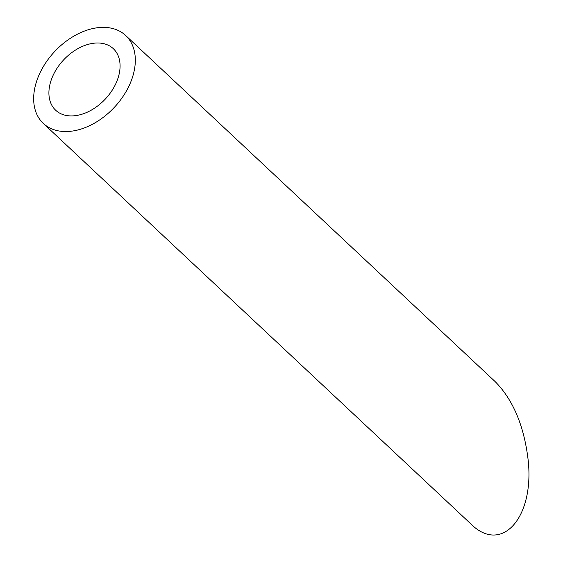 <?xml version="1.0" encoding="UTF-8"?>
<svg xmlns="http://www.w3.org/2000/svg" width="563" height="563" viewBox="0 0 563 563"><rect width="100%" height="100%" fill="white"/><g stroke="black" fill="none" stroke-linecap="round" stroke-linejoin="round"><path stroke-width="0.84" d="M115.971 83.345A42.169 28.593 -46.9 0 0 113.318 48.678A42.169 28.593 -46.9 0 0 63.619 59.903A42.169 28.593 -46.9 0 0 55.66 110.228A42.169 28.593 -46.9 0 0 115.971 83.345M129.462 85.013A60.241 40.853 -46.9 0 0 125.669 35.49A60.241 40.853 -46.9 0 0 54.674 51.529A60.241 40.853 -46.9 0 0 43.309 123.417A60.241 40.853 -46.9 0 0 129.462 85.013M125.669 35.49L495.187 381.637C512.809 399.498 523.724 425.051 527.939 458.282C535.251 516.883 501.865 555.139 470.752 523.822L43.309 123.417"/></g></svg>
